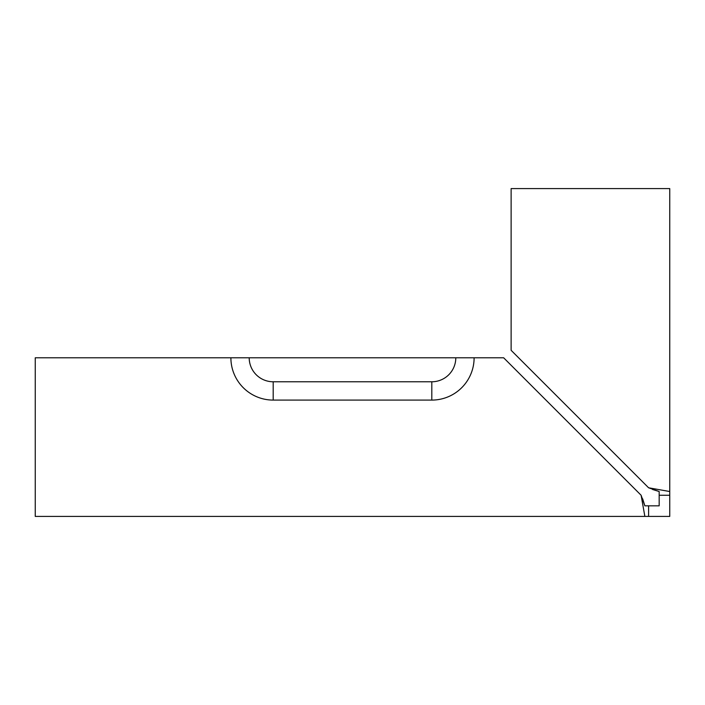 <?xml version="1.0" encoding="UTF-8"?>
<svg xmlns="http://www.w3.org/2000/svg" width="705" height="705" viewBox="0 0 705 705"><rect width="100%" height="100%" fill="white"/><g stroke="black" fill="none" stroke-linecap="round" stroke-linejoin="round"><path stroke-width="1.06" d="M659.175 495.262L659.175 505.837L644.863 505.837L648.6 505.837L648.6 516.413L644.863 516.413L669.75 516.413L669.75 491.526L669.75 495.262L659.175 495.262L659.175 491.526L648.6 487.781L669.75 491.526L669.75 188.588L511.125 188.588L511.125 350.306L648.6 487.781M273.188 400.087L431.812 400.087A42.3 42.3 0 0 0 474.113 357.787L503.643 357.787L641.118 495.262L644.863 516.413L35.25 516.413L35.25 357.787L230.887 357.787A42.3 42.3 0 0 0 273.188 400.087L273.188 381.775A23.988 23.988 0 0 1 249.2 357.787L230.887 357.787M641.118 495.262L644.863 505.837L642.678 498.84M652.566 489.49L659.175 491.526M474.113 357.787L455.8 357.787A23.988 23.988 0 0 1 431.812 381.775L273.188 381.775M455.8 357.787L249.2 357.787M431.812 400.087L431.812 381.775"/></g></svg>
